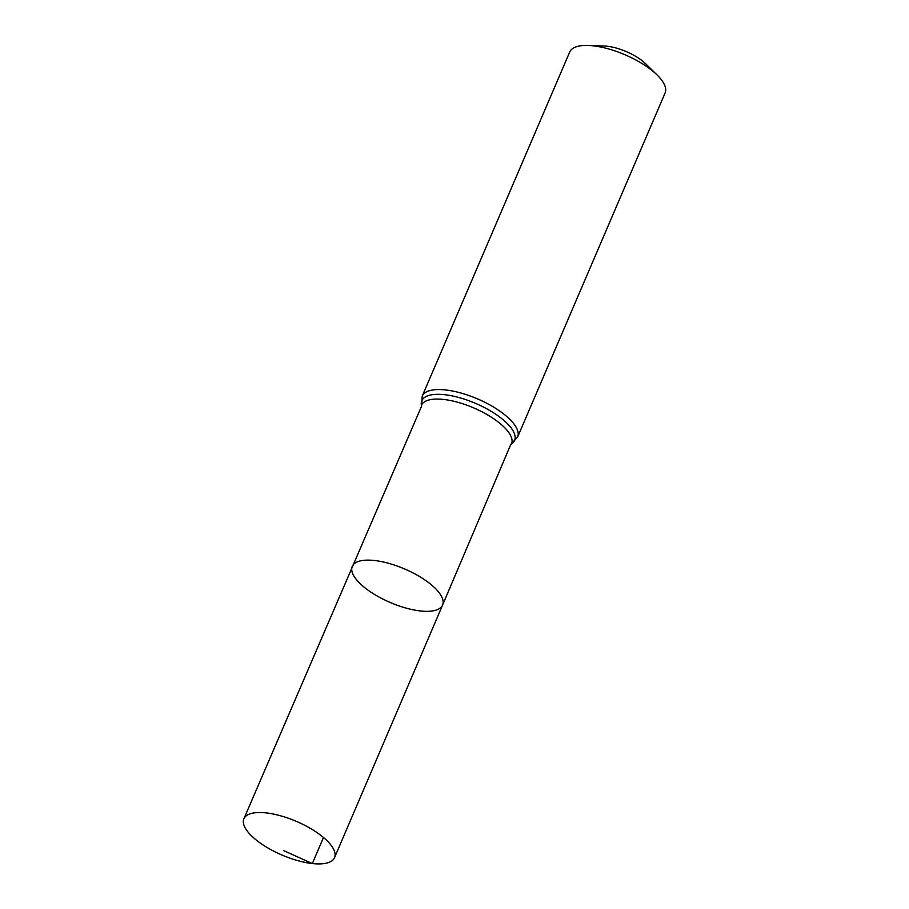 <?xml version="1.0" encoding="UTF-8"?>
<svg xmlns="http://www.w3.org/2000/svg" width="909" height="909" viewBox="0 0 909 909"><rect width="100%" height="100%" fill="white"/><g stroke="black" fill="none" stroke-linecap="round" stroke-linejoin="round"><path stroke-width="1.36" d="M420.458 610.962A49.12 18.248 -156.8 0 0 442.581 605.076A49.12 18.248 -156.8 0 0 404.607 568.954A49.12 18.248 -156.8 0 0 352.272 566.364A49.12 18.248 -156.8 0 0 371.599 592.588A49.12 18.248 -156.8 0 0 420.458 610.962M422.208 396.154A51.904 19.271 -156.8 0 1 477.509 398.892A51.904 19.271 -156.8 0 1 517.619 437.047L665.115 92.923A51.904 19.271 -156.8 0 0 657.071 74.947L645.595 63.721A31.145 11.567 -156.8 0 0 604.303 46.029L588.259 45.45A51.904 19.271 -156.8 0 0 569.704 52.018L422.208 396.154L421.571 406.198L243.885 818.793A49.313 18.316 -156.8 0 0 263.28 845.109A49.313 18.316 -156.8 0 0 312.332 863.55A49.313 18.316 -156.8 0 0 334.535 857.641A49.313 18.316 -156.8 0 0 315.128 831.326A49.313 18.316 -156.8 0 0 266.087 812.896A49.313 18.316 -156.8 0 0 243.885 818.793M657.071 74.947A51.904 19.271 -156.8 0 0 588.259 45.45M517.619 437.047L510.79 444.433L442.581 605.076A49.12 18.248 -156.8 0 0 404.607 568.954A49.12 18.248 -156.8 0 0 352.272 566.364M323.479 837.496L312.332 863.55L283.858 850.699M511.528 443.91A49.006 18.203 -156.8 0 0 473.646 407.88A49.006 18.203 -156.8 0 0 421.435 405.3M511.483 444.012A50.461 18.737 -156.8 0 0 475.577 403.38A50.461 18.737 -156.8 0 0 421.401 405.391M442.581 605.076L334.535 857.641"/></g></svg>
